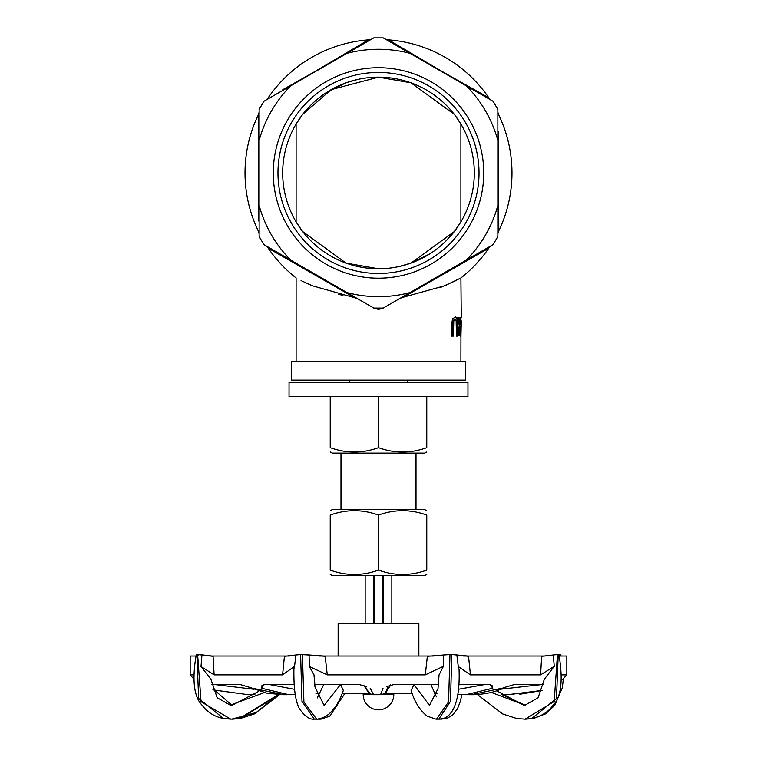 <?xml version="1.0" encoding="UTF-8"?>
<svg xmlns="http://www.w3.org/2000/svg" width="757" height="757" viewBox="0 0 757 757"><rect width="100%" height="100%" fill="white"/><g stroke="black" fill="none" stroke-linecap="round" stroke-linejoin="round"><path stroke-width="1.14" d="M437.186 693.686L434.717 693.686L437.186 693.686M412.272 693.686L384.007 693.686L412.272 693.686M369.955 693.686L342.069 693.686L369.955 693.686M319.728 693.686L316.038 693.686L319.728 693.686M519.87 694.245L542.144 690.46L508.335 694.68M437.234 693.469L434.603 693.469M384.244 693.535L412.187 693.469M501.986 688.198L471.251 694.708L468.498 694.671M543.744 684.451L514.59 684.451L503.244 687.829M390.394 685.066A5.384 4.069 -176.1 0 1 390.593 685.057L390.64 684.347M385.417 693.459L390.593 685.057M383.042 688.189L380.563 694.671M438.398 684.451L394.066 684.451L386.505 686.694M261.439 688.198L288.909 694.708M294.019 684.451L264.43 684.451L261.884 685.7L261.439 688.179L264.373 684.451M294.426 689.305L269.038 684.451M369.624 693.478L342.155 693.469M363.862 685.473L369.198 693.459M315.991 693.469L319.842 693.469M212.906 689.864L248.334 694.699L254.901 694.633L244.615 694.642M285.834 694.699L287.121 694.689M295.145 694.585L291.01 694.68L295.145 694.585M545.22 656.026L463.606 656.026L545.22 656.026M211.506 684.451L239.912 684.451L251.154 687.81M314.751 684.451L359.007 684.451L366.785 686.76M458.941 684.451L489.524 684.451L492.201 685.766L492.788 688.179L489.77 684.451M286.496 694.671L283.78 694.708L252.45 688.198M373.617 694.671L370.182 688.189M466.009 694.699L457.9 694.33L466.009 694.699L492.788 688.189M507.701 694.68L501.115 694.585L507.701 694.68L542.154 690.422M472.254 694.699L477.497 694.623M468.82 694.68L468.091 694.68M468.072 694.68L467.589 694.68L468.072 694.68M541.652 656.31L540.593 674.856L470.447 674.856L468.536 656.3L456.859 655.013L458.278 666.529L470.447 674.856M416.095 684.451L413.975 684.527L411.117 690.535C414.599 701.89 419.974 710.435 427.251 716.169L435.975 719.131L438.767 719.131C450.197 719.5 460.398 706.347 459.073 669.529L458.269 666.529M438.653 679.171L438 688.662L439.06 674.856L443.441 666.292L425.302 674.856L327.289 674.856L309.386 666.529L314.004 674.856L314.978 686.987L314.486 679.171M284.414 656.31L282.598 674.856L294.558 666.292L293.905 668.885C293.612 688.52 295.485 701.824 299.545 708.817C304.626 716.254 309.566 719.689 314.344 719.131L301.977 701.351L300.614 654.559L309.074 655.013L309.405 666.529M282.598 674.856L214.127 674.856L213.077 656.3L201.958 655.013L201.002 666.529L214.127 674.856M264.155 692.646L230.27 705.136L217.145 697.708L210.881 679.171L200.984 666.529M193.574 674.856L190.168 674.856L193.631 678.802M559.272 656.026L566.832 656.026L566.832 674.856L561.618 674.856M491.35 692.447L525.017 705.155L538.104 697.755L544.359 679.171L554.275 666.292L553.253 654.985L541.662 656.31M540.593 674.856L554.275 666.292M418.858 656.026L418.858 623.74L338.142 623.74L338.142 656.026M211.78 656.026L199.536 654.559L198.258 655.013M278.321 694.566L256.216 712.507L231.718 719.141M231.888 705.146L214.865 690.469M279.059 694.604L240.3 718.488L232.295 719.15M278.302 694.566L239.78 718.289L230.8 719.141L201.04 701.72L197.615 654.559L201.958 655.013M258.998 691.207L232.588 705.051L230.27 705.136M231.178 719.15L223.589 718.516L198.637 698.456L196.886 654.559L197.615 654.559M327.27 674.856L325.188 656.3L309.074 655.013M314.978 686.987L324.138 705.448L340.527 684.527L343.328 690.412C339.742 701.351 334.329 709.735 327.1 715.573C322.009 718.289 318.725 719.472 317.249 719.122L316.634 719.15L303.907 701.909L302.412 654.559M294.549 666.292L295.921 654.985L284.433 656.31M325.775 684.451L323.75 684.527L317.221 697.954M316.634 719.15L314.344 719.131M295.921 654.985L300.614 654.559M438.767 719.131L450.491 701.351L451.787 654.559L456.859 655.013M428.859 684.451L430.913 684.527L436.401 696.837M443.422 666.292L443.678 654.985L427.355 656.31M427.345 656.31L425.302 674.856M413.975 684.527L429.474 705.458L438 688.671M436.524 719.15L448.56 701.881L449.97 654.559L451.787 654.559M443.678 654.985L449.97 654.559M524.705 719.15L531.726 718.525L556.48 698.465L558.221 654.559L558.742 655.013M496.696 690.829L523.57 705.098L525.017 705.155L502.052 694.614M477.402 694.519L502.648 713.936L516.7 718.488L525.008 719.141L554.181 701.512L557.464 654.559L558.221 654.559M553.253 654.985L557.464 654.559M560.663 656.026L560.114 654.559L558.647 654.597M525.282 719.141L525.822 719.15M560.114 654.559L560.464 654.985L559.423 656.026M525.528 719.141L533.411 718.516L545.523 713.879L554.767 705.373L562.3 687.886L563.369 678.802M467.637 656.026L453.121 654.597M439.315 719.074L447.198 718.204L452.383 715.28L457.455 708.817L460.388 701.256L461.855 694.595M440.337 718.932L442.05 719.15M340.527 684.527L338.426 684.451M433.354 656.026L319.331 656.026M289.363 656.026L209.717 656.026M195.94 656.026L190.168 656.026L190.168 674.856M323.646 656.026L303.879 654.597M323.201 717.693L317.722 719.084M329.011 714.116L321.025 719.131L318.763 719.15M391.842 575.519L391.842 623.74M374.829 623.74L374.829 575.519M382.171 575.519L382.171 623.74M426.768 574.393L424.819 575.519L332.181 575.519L330.232 574.393M330.232 570.087C346.318 575.897 362.414 575.897 378.5 570.087C394.586 575.897 410.682 575.897 426.768 570.087C426.768 575.897 426.768 575.897 426.768 570.087C426.768 575.897 426.768 575.897 426.768 570.087L426.768 515.044C426.768 509.234 426.768 509.234 426.768 515.044C426.768 509.234 426.768 509.234 426.768 515.044C410.682 509.234 394.586 509.234 378.5 515.044C362.414 509.234 346.318 509.234 330.232 515.044C330.232 509.234 330.232 509.234 330.232 515.044C330.232 509.234 330.232 509.234 330.232 515.044L330.232 570.087C330.232 575.897 330.232 575.897 330.232 570.087C330.232 575.897 330.232 575.897 330.232 570.087M330.232 510.729L332.181 509.603L424.819 509.603L426.768 510.729M426.768 451.976L424.819 453.102L332.181 453.102L330.232 451.976M330.232 396.602L330.232 447.671C330.232 453.471 330.232 453.471 330.232 447.671C330.232 453.471 330.232 453.471 330.232 447.671C346.318 453.471 362.414 453.471 378.5 447.671C394.586 453.471 410.682 453.471 426.768 447.671C426.768 453.471 426.768 453.471 426.768 447.671C426.768 453.471 426.768 453.471 426.768 447.671L426.768 396.602M378.5 515.044L378.5 570.087M378.5 396.602L378.5 447.671M455.317 316.88L453.093 318.612L452.194 324.356L452.194 336.108L453.424 336.108L453.803 320.552L455.317 319.009L456.641 320.552L456.925 336.108L457.73 336.108L457.162 318.612L455.317 316.88L453.093 318.612M452.194 336.108L451.664 336.108L451.664 324.356L452.563 318.612M456.925 336.108L456.424 336.108L456.14 320.552L454.806 319.009M461.306 320.873L460.937 336.108L460.937 317.278L460.644 324.762L458.979 317.278L458.108 317.278L459.745 325.472L458.865 330.998L459.376 335.114L460.937 336.108L460.899 361.288M460.275 333.941L459.48 330.8L459.698 327.838L460.644 326.854L460.275 333.941M460.171 333.922L460.171 326.892M460.294 336.108L458.893 335.114L458.382 330.998L459.262 325.472L457.616 317.278L458.108 317.278M459.745 325.472L459.262 325.472M460.644 317.278L460.171 324.46M461.268 317.278L460.899 277.97L444.794 285.73L403.207 297.236L488.757 248.192A133.487 133.487 0 0 1 460.899 277.97M374.715 308.525L378.5 309.32L382.285 308.525L374.715 308.525M301.078 280.592L312.206 285.73L356.973 298.353L373.788 308.061L383.212 308.061L493.148 244.587L497.86 236.43L497.86 205.431A123.694 123.694 0 0 1 466.303 260.086M342.968 295.315L338.606 294.331M403.207 297.236L400.027 298.353L383.212 308.061M455.922 280.592L440.404 287.499M365.158 575.519L365.158 623.74M373.854 575.519L373.854 623.74M383.146 575.519L383.146 623.74M467.958 382.474L289.042 382.474L289.042 396.602L467.958 396.602L467.958 382.474M465.602 361.288L291.398 361.288L291.398 380.128L465.602 380.128L465.602 361.288M454.853 115.064L460.899 124.053L460.899 221.858L454.304 231.557L410.966 263.105L429.616 254.002M378.5 268.773L346.034 263.105L302.696 231.557M311.392 104.57L302.696 114.345L296.101 124.053L296.101 221.858L302.147 230.847M351.362 264.846L353.008 265.319M399.223 266.502L410.966 263.105M445.608 241.341L454.304 231.557M302.696 114.345L331.216 89.619L378.5 77.138L410.966 82.806L454.304 114.345M405.638 81.065L403.992 80.592M357.777 79.409L346.034 82.806L327.384 91.909M491.823 245.344A9.415 9.415 0 0 0 488.757 248.192M461.978 263.076L426.806 283.232M497.86 205.431L497.86 109.481L493.148 101.324L383.212 37.85L373.788 37.85L263.852 101.324L259.14 109.481L259.14 140.48A123.694 123.694 0 0 1 290.697 85.825M410.057 292.562A123.694 123.694 0 0 1 346.943 292.562L373.788 308.061M290.697 260.086L263.852 244.587L259.14 236.43L259.14 205.431A123.694 123.694 0 0 0 290.697 260.086L346.943 292.562M259.14 140.48L259.14 205.431M265.177 100.558A9.415 9.415 0 0 0 268.243 97.71A133.487 133.487 0 0 1 368.47 39.847A9.415 9.415 0 0 0 372.472 38.616M368.47 39.847L313.284 72.483L282.815 89.648M300.548 79.722L319.18 69.086M345.201 53.804L360.237 44.805M259.14 234.897A9.415 9.415 0 0 0 258.213 230.819A133.487 133.487 0 0 1 258.213 115.092A9.415 9.415 0 0 0 259.14 111.005M258.213 115.092L258.875 179.191L258.392 220.912M258.78 194.284L258.885 172.757M258.667 142.24L258.392 124.801M323.75 279.475L292.486 261.657M296.101 361.288L296.101 277.97A133.487 133.487 0 0 1 268.243 248.192A9.415 9.415 0 0 0 265.177 245.344M268.243 248.192L353.793 297.236M472.822 88.891L488.757 97.71A9.415 9.415 0 0 0 491.823 100.558M384.528 38.616A9.415 9.415 0 0 0 388.53 39.847L403.689 48.959M419.018 58.09L456.831 79.939M488.757 97.71L443.706 72.473L388.53 39.847A133.487 133.487 0 0 1 488.757 97.71M497.86 111.005A9.415 9.415 0 0 0 498.787 115.092A133.487 133.487 0 0 1 498.787 230.819A9.415 9.415 0 0 0 497.86 234.897M498.787 230.819L498.494 131.737M498.22 152.091L498.115 173.41M498.333 203.699L498.608 221.053M378.5 278.188A105.232 105.232 0 0 1 287.367 120.335A105.232 105.232 0 0 1 469.633 120.335A105.232 105.232 0 0 1 378.5 278.188M378.5 273.476A100.52 100.52 0 0 0 465.555 122.691A100.52 100.52 0 0 0 291.445 122.691A100.52 100.52 0 0 0 378.5 273.476M466.303 85.825A123.694 123.694 0 0 1 497.86 140.48M346.943 53.35A123.694 123.694 0 0 1 410.057 53.35M282.683 172.956A95.817 95.817 0 0 1 426.409 89.979A95.817 95.817 0 0 1 426.409 255.932A95.817 95.817 0 0 1 282.683 172.956M254.049 689.277L214.032 684.451M485.171 684.451L458.562 689.249M542.703 684.451L500.604 689.201M452.194 324.356L451.664 324.356M456.641 320.552L456.14 320.552M456.925 324.356L456.424 324.356M459.376 335.114L458.893 335.114M458.865 330.998L458.382 330.998M393.801 693.686L393.801 694.529L382.02 694.529M372.056 694.529L363.199 694.529A15.301 15.301 0 0 0 378.5 709.829A15.301 15.301 0 0 0 393.801 694.529M471.251 694.708C485 694.453 495.693 692.153 503.32 687.801M365.423 686.135L366.379 689.107L370.419 693.951L373.456 694.68L380.686 694.671L383.657 693.904L385.162 692.731L386.467 690.867L387.972 686.012M288.814 694.708L295.126 694.491M249.025 694.708L248.334 694.699M251.192 687.839L267.306 693.298L283.78 694.708M283.856 694.671L286.43 694.671M467.996 694.671L471.176 694.671M566.832 674.856L561.467 680.552M279.503 694.623L254.352 713.936L240.3 718.488M223.589 718.516C214.638 716.747 207.513 712.356 202.233 705.373C193.887 696.875 191.89 679.985 196.243 654.72M558.978 654.758C563.265 680.42 561.211 697.386 552.809 705.628C547.992 712.205 540.962 716.501 531.726 718.525M561.06 656.026L560.757 654.72M439.751 719.122L439.278 719.084M525.065 705.146L524.469 705.07M344.728 693.686L329.749 716.169L321.025 719.131M340.991 453.102L340.991 509.603M416.009 453.102L416.009 509.603M349.63 380.128L349.63 382.474M407.37 380.128L407.37 382.474M363.199 693.686L363.199 694.529"/></g></svg>

